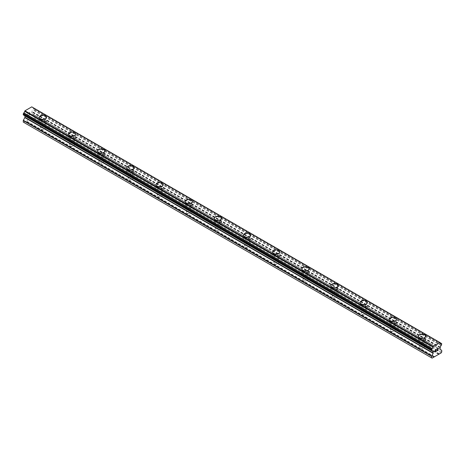 <?xml version="1.0" encoding="UTF-8"?>
<svg xmlns="http://www.w3.org/2000/svg" width="465" height="465" viewBox="0 0 465 465"><rect width="100%" height="100%" fill="white"/><g stroke="black" fill="none" stroke-linecap="round" stroke-linejoin="round"><path stroke-width="0.35" stroke-dasharray="2.33 1.74" d="M41.298 129.142A2.319 1.337 0 0 0 43.826 129.433A2.319 1.337 0 0 0 45.256 128.195A2.319 1.337 0 0 0 44.576 127.247A2.319 1.337 0 0 0 42.048 126.957A2.319 1.337 0 0 0 40.618 128.195A2.319 1.337 0 0 0 41.298 129.142M41.298 123.248A2.319 1.337 0 0 0 43.826 123.539A2.319 1.337 0 0 0 45.256 122.301A2.319 1.337 0 0 0 44.576 121.353A2.319 1.337 0 0 0 42.048 121.063A2.319 1.337 0 0 0 40.618 122.301A2.319 1.337 0 0 0 41.298 123.248M46.547 117.25L46.547 117.256A3.61 2.081 180 0 1 44.315 119.18A3.61 2.081 180 0 1 40.385 118.726A3.61 2.081 180 0 1 39.327 117.256L39.327 117.25M70.459 145.981A2.319 1.337 0 0 0 72.988 146.272A2.319 1.337 0 0 0 74.417 145.034A2.319 1.337 0 0 0 73.737 144.086A2.319 1.337 0 0 0 71.209 143.795A2.319 1.337 0 0 0 69.779 145.034A2.319 1.337 0 0 0 70.459 145.981M70.459 140.087A2.319 1.337 0 0 0 72.988 140.378A2.319 1.337 0 0 0 74.417 139.14A2.319 1.337 0 0 0 73.737 138.192A2.319 1.337 0 0 0 71.209 137.902A2.319 1.337 0 0 0 69.779 139.14A2.319 1.337 0 0 0 70.459 140.087M75.708 134.094L75.708 134.089A3.61 2.081 180 0 1 75.708 134.094A3.61 2.081 180 0 1 73.482 136.018A3.61 2.081 180 0 1 69.547 135.565A3.61 2.081 180 0 1 68.489 134.094A3.61 2.081 180 0 1 68.489 134.089L68.489 134.089M99.62 162.82A2.319 1.337 0 0 0 102.149 163.11A2.319 1.337 0 0 0 103.585 161.872A2.319 1.337 0 0 0 102.904 160.925A2.319 1.337 0 0 0 100.376 160.634A2.319 1.337 0 0 0 98.94 161.872A2.319 1.337 0 0 0 99.62 162.82M99.62 156.926A2.319 1.337 0 0 0 102.149 157.217A2.319 1.337 0 0 0 103.585 155.978A2.319 1.337 0 0 0 102.904 155.031A2.319 1.337 0 0 0 100.376 154.74A2.319 1.337 0 0 0 98.94 155.978A2.319 1.337 0 0 0 99.62 156.926M104.869 150.933L104.869 150.927A3.61 2.081 180 0 1 104.869 150.933A3.61 2.081 180 0 1 102.643 152.857A3.61 2.081 180 0 1 98.714 152.404A3.61 2.081 180 0 1 97.656 150.933A3.61 2.081 180 0 1 97.656 150.927L97.656 150.927M128.788 179.653A2.319 1.337 0 0 0 131.316 179.943A2.319 1.337 0 0 0 132.746 178.711A2.319 1.337 0 0 0 132.066 177.764A2.319 1.337 0 0 0 129.537 177.473A2.319 1.337 0 0 0 128.108 178.711A2.319 1.337 0 0 0 128.788 179.653M128.788 173.765A2.319 1.337 0 0 0 131.316 174.055A2.319 1.337 0 0 0 132.746 172.817A2.319 1.337 0 0 0 132.066 171.87A2.319 1.337 0 0 0 129.537 171.579A2.319 1.337 0 0 0 128.108 172.817A2.319 1.337 0 0 0 128.788 173.765M134.036 167.766L134.036 167.766A3.61 2.081 180 0 1 131.81 169.696A3.61 2.081 180 0 1 127.875 169.243A3.61 2.081 180 0 1 126.817 167.766L126.817 167.766M157.949 196.492A2.319 1.337 0 0 0 160.477 196.782A2.319 1.337 0 0 0 161.913 195.544A2.319 1.337 0 0 0 161.233 194.597A2.319 1.337 0 0 0 158.705 194.306A2.319 1.337 0 0 0 157.269 195.544A2.319 1.337 0 0 0 157.949 196.492M157.949 190.598A2.319 1.337 0 0 0 160.477 190.888A2.319 1.337 0 0 0 161.913 189.65A2.319 1.337 0 0 0 161.233 188.703A2.319 1.337 0 0 0 158.705 188.418A2.319 1.337 0 0 0 157.269 189.65A2.319 1.337 0 0 0 157.949 190.598M163.198 184.605L163.198 184.605A3.61 2.081 180 0 1 160.971 186.529A3.61 2.081 180 0 1 157.036 186.081A3.61 2.081 180 0 1 155.984 184.605L155.984 184.599M187.116 213.33A2.319 1.337 0 0 0 189.644 213.621A2.319 1.337 0 0 0 191.074 212.383A2.319 1.337 0 0 0 190.394 211.436A2.319 1.337 0 0 0 187.866 211.145A2.319 1.337 0 0 0 186.436 212.383A2.319 1.337 0 0 0 187.116 213.33M187.116 207.437A2.319 1.337 0 0 0 189.644 207.727A2.319 1.337 0 0 0 191.074 206.489A2.319 1.337 0 0 0 190.394 205.542A2.319 1.337 0 0 0 187.866 205.251A2.319 1.337 0 0 0 186.436 206.489A2.319 1.337 0 0 0 187.116 207.437M192.365 201.444L192.365 201.444A3.61 2.081 180 0 1 190.133 203.368A3.61 2.081 180 0 1 186.203 202.914A3.61 2.081 180 0 1 185.146 201.444L185.146 201.438M216.277 230.169A2.319 1.337 0 0 0 218.806 230.46A2.319 1.337 0 0 0 220.236 229.222A2.319 1.337 0 0 0 219.561 228.274A2.319 1.337 0 0 0 217.033 227.984A2.319 1.337 0 0 0 215.597 229.222A2.319 1.337 0 0 0 216.277 230.169M216.277 224.275A2.319 1.337 0 0 0 218.806 224.566A2.319 1.337 0 0 0 220.236 223.328A2.319 1.337 0 0 0 219.561 222.38A2.319 1.337 0 0 0 217.033 222.09A2.319 1.337 0 0 0 215.597 223.328A2.319 1.337 0 0 0 216.277 224.275M221.526 218.283L221.526 218.277A3.61 2.081 180 0 1 221.526 218.283A3.61 2.081 180 0 1 219.3 220.207A3.61 2.081 180 0 1 215.365 219.753A3.61 2.081 180 0 1 214.307 218.283A3.61 2.081 180 0 1 214.307 218.277L214.307 218.277M245.439 247.008A2.319 1.337 0 0 0 247.967 247.299A2.319 1.337 0 0 0 249.403 246.061A2.319 1.337 0 0 0 248.723 245.113A2.319 1.337 0 0 0 246.194 244.823A2.319 1.337 0 0 0 244.764 246.061A2.319 1.337 0 0 0 245.439 247.008M245.439 241.114A2.319 1.337 0 0 0 247.967 241.405A2.319 1.337 0 0 0 249.403 240.167A2.319 1.337 0 0 0 248.723 239.219A2.319 1.337 0 0 0 246.194 238.929A2.319 1.337 0 0 0 244.764 240.167A2.319 1.337 0 0 0 245.439 241.114M250.693 235.116L250.693 235.116A3.61 2.081 180 0 1 248.461 237.045A3.61 2.081 180 0 1 244.532 236.592A3.61 2.081 180 0 1 243.474 235.116L243.474 235.116M274.606 263.841A2.319 1.337 0 0 0 277.134 264.132A2.319 1.337 0 0 0 278.564 262.894A2.319 1.337 0 0 0 277.884 261.952A2.319 1.337 0 0 0 275.356 261.661A2.319 1.337 0 0 0 273.926 262.894A2.319 1.337 0 0 0 274.606 263.841M274.606 257.953A2.319 1.337 0 0 0 277.134 258.238A2.319 1.337 0 0 0 278.564 257.006A2.319 1.337 0 0 0 277.884 256.058A2.319 1.337 0 0 0 275.356 255.767A2.319 1.337 0 0 0 273.926 257.006A2.319 1.337 0 0 0 274.606 257.953M279.854 251.954L279.854 251.954A3.61 2.081 180 0 1 277.628 253.878A3.61 2.081 180 0 1 273.693 253.431A3.61 2.081 180 0 1 272.635 251.954L272.635 251.954M303.767 280.68A2.319 1.337 0 0 0 306.296 280.97A2.319 1.337 0 0 0 307.731 279.732A2.319 1.337 0 0 0 307.051 278.785A2.319 1.337 0 0 0 304.523 278.494A2.319 1.337 0 0 0 303.087 279.732A2.319 1.337 0 0 0 303.767 280.68M303.767 274.786A2.319 1.337 0 0 0 306.296 275.077A2.319 1.337 0 0 0 307.731 273.839A2.319 1.337 0 0 0 307.051 272.891A2.319 1.337 0 0 0 304.523 272.6A2.319 1.337 0 0 0 303.087 273.839A2.319 1.337 0 0 0 303.767 274.786M309.016 268.793L309.016 268.793A3.61 2.081 180 0 1 306.79 270.717A3.61 2.081 180 0 1 302.86 270.264A3.61 2.081 180 0 1 301.802 268.793L301.802 268.787M332.934 297.519A2.319 1.337 0 0 0 335.463 297.809A2.319 1.337 0 0 0 336.893 296.571A2.319 1.337 0 0 0 336.212 295.624A2.319 1.337 0 0 0 333.684 295.333A2.319 1.337 0 0 0 332.254 296.571A2.319 1.337 0 0 0 332.934 297.519M332.934 291.625A2.319 1.337 0 0 0 335.463 291.915A2.319 1.337 0 0 0 336.893 290.677A2.319 1.337 0 0 0 336.212 289.73A2.319 1.337 0 0 0 333.684 289.439A2.319 1.337 0 0 0 332.254 290.677A2.319 1.337 0 0 0 332.934 291.625M338.183 285.632L338.183 285.626A3.61 2.081 180 0 1 338.183 285.632A3.61 2.081 180 0 1 335.957 287.556A3.61 2.081 180 0 1 332.022 287.103A3.61 2.081 180 0 1 330.964 285.632A3.61 2.081 180 0 1 330.964 285.626L330.964 285.626M362.096 314.357A2.319 1.337 0 0 0 364.624 314.648A2.319 1.337 0 0 0 366.06 313.41A2.319 1.337 0 0 0 365.38 312.463A2.319 1.337 0 0 0 362.851 312.172A2.319 1.337 0 0 0 361.415 313.41A2.319 1.337 0 0 0 362.096 314.357M362.096 308.464A2.319 1.337 0 0 0 364.624 308.754A2.319 1.337 0 0 0 366.06 307.516A2.319 1.337 0 0 0 365.38 306.569A2.319 1.337 0 0 0 362.851 306.278A2.319 1.337 0 0 0 361.415 307.516A2.319 1.337 0 0 0 362.096 308.464M367.344 302.471L367.344 302.465A3.61 2.081 180 0 1 367.344 302.471A3.61 2.081 180 0 1 365.118 304.395A3.61 2.081 180 0 1 361.183 303.941A3.61 2.081 180 0 1 360.131 302.471A3.61 2.081 180 0 1 360.131 302.465L360.131 302.471M391.263 331.196A2.319 1.337 0 0 0 393.791 331.481A2.319 1.337 0 0 0 395.221 330.249A2.319 1.337 0 0 0 394.541 329.301A2.319 1.337 0 0 0 392.012 329.011A2.319 1.337 0 0 0 390.583 330.249A2.319 1.337 0 0 0 391.263 331.196M391.263 325.302A2.319 1.337 0 0 0 393.791 325.593A2.319 1.337 0 0 0 395.221 324.355A2.319 1.337 0 0 0 394.541 323.408A2.319 1.337 0 0 0 392.012 323.117A2.319 1.337 0 0 0 390.583 324.355A2.319 1.337 0 0 0 391.263 325.302M396.511 319.304L396.511 319.304A3.61 2.081 180 0 1 394.279 321.234A3.61 2.081 180 0 1 390.35 320.78A3.61 2.081 180 0 1 389.292 319.304L389.292 319.304M420.424 348.029A2.319 1.337 0 0 0 422.952 348.32A2.319 1.337 0 0 0 424.382 347.082A2.319 1.337 0 0 0 423.702 346.134A2.319 1.337 0 0 0 421.174 345.844A2.319 1.337 0 0 0 419.744 347.082A2.319 1.337 0 0 0 420.424 348.029M420.424 342.135A2.319 1.337 0 0 0 422.952 342.426A2.319 1.337 0 0 0 424.382 341.188A2.319 1.337 0 0 0 423.702 340.246A2.319 1.337 0 0 0 421.174 339.956A2.319 1.337 0 0 0 419.744 341.188A2.319 1.337 0 0 0 420.424 342.135M425.673 336.143L425.673 336.143A3.61 2.081 180 0 1 423.446 338.067A3.61 2.081 180 0 1 419.511 337.619A3.61 2.081 180 0 1 418.454 336.143L418.454 336.137M419.511 342.664A3.61 2.081 0 0 0 423.446 343.118A3.61 2.081 0 0 0 425.673 341.188A3.61 2.081 0 0 0 424.615 339.717A3.61 2.081 0 0 0 420.686 339.264A3.61 2.081 0 0 0 418.454 341.188A3.61 2.081 0 0 0 419.511 342.664M419.511 338.125A3.61 2.081 0 0 0 423.446 338.572A3.61 2.081 0 0 0 425.673 336.648A3.61 2.081 0 0 0 424.615 335.178A3.61 2.081 0 0 0 420.686 334.724A3.61 2.081 0 0 0 418.454 336.648A3.61 2.081 0 0 0 419.511 338.125M390.35 325.825A3.61 2.081 0 0 0 394.279 326.279A3.61 2.081 0 0 0 396.511 324.355A3.61 2.081 0 0 0 395.453 322.879A3.61 2.081 0 0 0 391.518 322.431A3.61 2.081 0 0 0 389.292 324.355A3.61 2.081 0 0 0 390.35 325.825M390.35 321.286A3.61 2.081 0 0 0 394.279 321.733A3.61 2.081 0 0 0 396.511 319.81A3.61 2.081 0 0 0 395.453 318.339A3.61 2.081 0 0 0 391.518 317.886A3.61 2.081 0 0 0 389.292 319.81A3.61 2.081 0 0 0 390.35 321.286M361.183 308.987A3.61 2.081 0 0 0 365.118 309.44A3.61 2.081 0 0 0 367.344 307.516A3.61 2.081 0 0 0 366.286 306.04A3.61 2.081 0 0 0 362.357 305.592A3.61 2.081 0 0 0 360.131 307.516A3.61 2.081 0 0 0 361.183 308.987M361.183 304.447A3.61 2.081 0 0 0 365.118 304.9A3.61 2.081 0 0 0 367.344 302.971A3.61 2.081 0 0 0 366.286 301.5A3.61 2.081 0 0 0 362.357 301.047A3.61 2.081 0 0 0 360.131 302.971A3.61 2.081 0 0 0 361.183 304.447M332.022 292.154A3.61 2.081 0 0 0 335.957 292.601A3.61 2.081 0 0 0 338.183 290.677A3.61 2.081 0 0 0 337.125 289.207A3.61 2.081 0 0 0 333.19 288.753A3.61 2.081 0 0 0 330.964 290.677A3.61 2.081 0 0 0 332.022 292.154M332.022 287.608A3.61 2.081 0 0 0 335.957 288.062A3.61 2.081 0 0 0 338.183 286.138A3.61 2.081 0 0 0 337.125 284.661A3.61 2.081 0 0 0 333.19 284.214A3.61 2.081 0 0 0 330.964 286.138A3.61 2.081 0 0 0 332.022 287.608M302.86 275.315A3.61 2.081 0 0 0 306.79 275.768A3.61 2.081 0 0 0 309.016 273.839A3.61 2.081 0 0 0 307.964 272.368A3.61 2.081 0 0 0 304.029 271.915A3.61 2.081 0 0 0 301.802 273.839A3.61 2.081 0 0 0 302.86 275.315M302.86 270.769A3.61 2.081 0 0 0 306.79 271.223A3.61 2.081 0 0 0 309.016 269.299A3.61 2.081 0 0 0 307.964 267.823A3.61 2.081 0 0 0 304.029 267.375A3.61 2.081 0 0 0 301.802 269.299A3.61 2.081 0 0 0 302.86 270.769M273.693 258.476A3.61 2.081 0 0 0 277.628 258.929A3.61 2.081 0 0 0 279.854 257.006A3.61 2.081 0 0 0 278.797 255.529A3.61 2.081 0 0 0 274.867 255.076A3.61 2.081 0 0 0 272.635 257.006A3.61 2.081 0 0 0 273.693 258.476M273.693 253.937A3.61 2.081 0 0 0 277.628 254.384A3.61 2.081 0 0 0 279.854 252.46A3.61 2.081 0 0 0 278.797 250.99A3.61 2.081 0 0 0 274.867 250.536A3.61 2.081 0 0 0 272.635 252.46A3.61 2.081 0 0 0 273.693 253.937M244.532 241.637A3.61 2.081 0 0 0 248.461 242.091A3.61 2.081 0 0 0 250.693 240.167A3.61 2.081 0 0 0 249.635 238.69A3.61 2.081 0 0 0 245.7 238.243A3.61 2.081 0 0 0 243.474 240.167A3.61 2.081 0 0 0 244.532 241.637M244.532 237.098A3.61 2.081 0 0 0 248.461 237.551A3.61 2.081 0 0 0 250.693 235.621A3.61 2.081 0 0 0 249.635 234.151A3.61 2.081 0 0 0 245.7 233.697A3.61 2.081 0 0 0 243.474 235.621A3.61 2.081 0 0 0 244.532 237.098M215.365 224.798A3.61 2.081 0 0 0 219.3 225.252A3.61 2.081 0 0 0 221.526 223.328A3.61 2.081 0 0 0 220.468 221.857A3.61 2.081 0 0 0 216.539 221.404A3.61 2.081 0 0 0 214.307 223.328A3.61 2.081 0 0 0 215.365 224.798M215.365 220.259A3.61 2.081 0 0 0 219.3 220.712A3.61 2.081 0 0 0 221.526 218.788A3.61 2.081 0 0 0 220.468 217.312A3.61 2.081 0 0 0 216.539 216.859A3.61 2.081 0 0 0 214.307 218.788A3.61 2.081 0 0 0 215.365 220.259M186.203 207.965A3.61 2.081 0 0 0 190.133 208.413A3.61 2.081 0 0 0 192.365 206.489A3.61 2.081 0 0 0 191.307 205.019A3.61 2.081 0 0 0 187.372 204.565A3.61 2.081 0 0 0 185.146 206.489A3.61 2.081 0 0 0 186.203 207.965M186.203 203.42A3.61 2.081 0 0 0 190.133 203.873A3.61 2.081 0 0 0 192.365 201.95A3.61 2.081 0 0 0 191.307 200.473A3.61 2.081 0 0 0 187.372 200.026A3.61 2.081 0 0 0 185.146 201.95A3.61 2.081 0 0 0 186.203 203.42M157.036 191.127A3.61 2.081 0 0 0 160.971 191.58A3.61 2.081 0 0 0 163.198 189.65A3.61 2.081 0 0 0 162.14 188.18A3.61 2.081 0 0 0 158.21 187.726A3.61 2.081 0 0 0 155.984 189.65A3.61 2.081 0 0 0 157.036 191.127M157.036 186.581A3.61 2.081 0 0 0 160.971 187.035A3.61 2.081 0 0 0 163.198 185.111A3.61 2.081 0 0 0 162.14 183.64A3.61 2.081 0 0 0 158.21 183.187A3.61 2.081 0 0 0 155.984 185.111A3.61 2.081 0 0 0 157.036 186.581M127.875 174.288A3.61 2.081 0 0 0 131.81 174.741A3.61 2.081 0 0 0 134.036 172.817A3.61 2.081 0 0 0 132.978 171.341A3.61 2.081 0 0 0 129.043 170.888A3.61 2.081 0 0 0 126.817 172.817A3.61 2.081 0 0 0 127.875 174.288M127.875 169.748A3.61 2.081 0 0 0 131.81 170.196A3.61 2.081 0 0 0 134.036 168.272A3.61 2.081 0 0 0 132.978 166.801A3.61 2.081 0 0 0 129.043 166.348A3.61 2.081 0 0 0 126.817 168.272A3.61 2.081 0 0 0 127.875 169.748M98.714 157.449A3.61 2.081 0 0 0 102.643 157.902A3.61 2.081 0 0 0 104.869 155.978A3.61 2.081 0 0 0 103.817 154.502A3.61 2.081 0 0 0 99.882 154.055A3.61 2.081 0 0 0 97.656 155.978A3.61 2.081 0 0 0 98.714 157.449M98.714 152.909A3.61 2.081 0 0 0 102.643 153.363A3.61 2.081 0 0 0 104.869 151.433A3.61 2.081 0 0 0 103.817 149.963A3.61 2.081 0 0 0 99.882 149.509A3.61 2.081 0 0 0 97.656 151.433A3.61 2.081 0 0 0 98.714 152.909M69.547 140.616A3.61 2.081 0 0 0 73.482 141.064A3.61 2.081 0 0 0 75.708 139.14A3.61 2.081 0 0 0 74.65 137.669A3.61 2.081 0 0 0 70.721 137.216A3.61 2.081 0 0 0 68.489 139.14A3.61 2.081 0 0 0 69.547 140.616M69.547 136.071A3.61 2.081 0 0 0 73.482 136.524A3.61 2.081 0 0 0 75.708 134.6A3.61 2.081 0 0 0 74.65 133.124A3.61 2.081 0 0 0 70.721 132.676A3.61 2.081 0 0 0 68.489 134.6A3.61 2.081 0 0 0 69.547 136.071M40.385 123.777A3.61 2.081 0 0 0 44.315 124.225A3.61 2.081 0 0 0 46.547 122.301A3.61 2.081 0 0 0 45.489 120.83A3.61 2.081 0 0 0 41.554 120.377A3.61 2.081 0 0 0 39.327 122.301A3.61 2.081 0 0 0 40.385 123.777M40.385 119.232A3.61 2.081 0 0 0 44.315 119.685A3.61 2.081 0 0 0 46.547 117.761A3.61 2.081 0 0 0 45.489 116.285A3.61 2.081 0 0 0 41.554 115.837A3.61 2.081 0 0 0 39.327 117.761A3.61 2.081 0 0 0 40.385 119.232M435.897 350.389L435.374 350.691M436.333 351.145L435.374 351.691M436.333 349.145L435.252 349.761L435.252 351.906M437.077 349.256L437.437 348.506M438.065 348.349L437.437 348.5M438.239 350.046L437.222 350.627M437.943 348.448L436.966 350.918M29.621 112.646L29.621 113.507L29.626 112.646L28.667 113.198L29.621 112.646M29.621 113.507L29.103 113.803L29.626 113.507M29.103 113.948L29.626 113.652L29.103 113.948M29.621 113.646L29.621 114.506L29.626 113.652M29.621 114.506L28.667 115.058L29.626 114.506M28.667 115.198L29.743 114.576L29.743 112.431L28.667 113.053L29.748 112.437L29.748 114.582L28.667 115.204M27.342 113.82L27.342 115.965L27.348 113.82M27.342 115.965L27.47 114.03L27.348 115.965M23.25 122.092L23.796 122.405L32.91 117.145L33.457 116.198L33.457 114.681L31.742 113.414L31.992 111.437A1.442 0.831 -60 0 1 32.87 109.92L33.457 108.874L33.393 107.88L32.87 107.653A1.442 0.831 -60 0 1 32.283 107.659A1.442 0.831 -60 0 1 31.992 107.148L31.76 106.869M23.314 114.907L23.837 115.134A1.442 0.831 -60 0 1 24.424 115.134A1.442 0.831 -60 0 1 24.715 115.646L24.941 115.849M440.099 342.618L31.934 106.967L440.227 342.693M438.669 354.336L30.376 118.61M434.624 356.672L26.331 120.947M438.85 354.016L30.556 118.296M439.291 353.766L30.998 118.04M439.472 353.871L31.178 118.145M441.204 352.871L32.91 117.145M441.75 351.924L33.457 116.198M441.663 350.215L33.37 114.489M440.123 349.325L31.829 113.6L440.123 349.325M440.192 347.367L31.899 111.641M440.285 347.163L31.992 111.437M441.686 343.606L33.393 107.88M440.285 342.798L32.998 107.653L440.285 342.798M32.87 107.653L440.285 342.874L31.992 107.148M23.837 115.134L432.13 350.86L24.715 115.646M433.101 351.459L24.878 115.773L433.031 351.424M24.767 115.721L432.072 350.877L24.808 115.733M432.09 358.131L23.796 122.405M433.822 357.132L25.529 121.406M434.002 356.818L25.709 121.092M434.444 356.568L26.15 120.842M441.75 350.407L33.457 114.681M440.035 349.139L31.742 113.414M440.035 347.774L31.742 112.048M440.123 347.489L31.829 111.763M441.163 345.646L32.87 109.92M441.291 345.501L32.998 109.775M441.686 344.815L33.393 109.089M441.75 344.6L33.457 108.874M441.75 343.751L33.457 108.025M45.256 128.195L45.256 122.301M74.417 145.034L74.417 139.14M103.585 161.872L103.585 155.978M132.746 178.711L132.746 172.817M161.913 195.544L161.913 189.65M191.074 212.383L191.074 206.489M220.236 229.222L220.236 223.328M249.403 246.061L249.403 240.167M278.564 262.894L278.564 257.006M307.731 279.732L307.731 273.839M336.893 296.571L336.893 290.677M366.06 313.41L366.06 307.516M395.221 330.249L395.221 324.355M424.382 347.082L424.382 341.188M425.673 341.188L425.673 336.648M396.511 324.355L396.511 319.81M367.344 307.516L367.344 302.971M338.183 290.677L338.183 286.138M309.016 273.839L309.016 269.299M279.854 257.006L279.854 252.46M250.693 240.167L250.693 235.621M221.526 223.328L221.526 218.788M192.365 206.489L192.365 201.95M163.198 189.65L163.198 185.111M134.036 172.817L134.036 168.272M104.869 155.978L104.869 151.433M75.708 139.14L75.708 134.6M46.547 122.301L46.547 117.761M39.327 122.301L39.327 117.761M68.489 139.14L68.489 134.6M97.656 155.978L97.656 151.433M126.817 172.817L126.817 168.272M155.984 189.65L155.984 185.111M185.146 206.489L185.146 201.95M214.307 223.328L214.307 218.788M243.474 240.167L243.474 235.621M272.635 257.006L272.635 252.46M301.802 273.839L301.802 269.299M330.964 290.677L330.964 286.138M360.131 307.516L360.131 302.971M389.292 324.355L389.292 319.81M418.454 341.188L418.454 336.648M419.744 347.082L419.744 341.188M390.583 330.249L390.583 324.355M361.415 313.41L361.415 307.516M332.254 296.571L332.254 290.677M303.087 279.732L303.087 273.839M273.926 262.894L273.926 257.006M244.764 246.061L244.764 240.167M215.597 229.222L215.597 223.328M186.436 212.383L186.436 206.489M157.269 195.544L157.269 189.65M128.108 178.711L128.108 172.817M98.94 161.872L98.94 155.978M69.779 145.034L69.779 139.14M40.618 128.195L40.618 122.301M440.576 343.385L32.283 107.659M432.717 350.86L24.424 115.134"/><path stroke-width="0.7" d="M39.327 117.256A3.61 2.081 180 0 1 41.554 115.332A3.61 2.081 180 0 1 45.489 115.785A3.61 2.081 180 0 1 46.547 117.256M45.489 115.779A3.61 2.081 180 0 1 46.547 117.25A3.61 2.081 180 0 1 44.315 119.174A3.61 2.081 180 0 1 40.385 118.726A3.61 2.081 180 0 1 39.327 117.25A3.61 2.081 180 0 1 41.554 115.326A3.61 2.081 180 0 1 45.489 115.779M68.489 134.089A3.61 2.081 180 0 1 70.721 132.165A3.61 2.081 180 0 1 74.65 132.618A3.61 2.081 180 0 1 75.708 134.089A3.61 2.081 180 0 1 73.482 136.013A3.61 2.081 180 0 1 69.547 135.565A3.61 2.081 180 0 1 68.489 134.089A3.61 2.081 180 0 1 70.721 132.17A3.61 2.081 180 0 1 74.65 132.618A3.61 2.081 180 0 1 75.708 134.089M103.817 149.457A3.61 2.081 180 0 1 104.869 150.927A3.61 2.081 180 0 1 102.643 152.851A3.61 2.081 180 0 1 98.714 152.398A3.61 2.081 180 0 1 97.656 150.927A3.61 2.081 180 0 1 99.882 149.003A3.61 2.081 180 0 1 103.817 149.457M97.656 150.927A3.61 2.081 180 0 1 99.882 149.003A3.61 2.081 180 0 1 103.817 149.451A3.61 2.081 180 0 1 104.869 150.927M126.817 167.766A3.61 2.081 180 0 1 129.043 165.836A3.61 2.081 180 0 1 132.978 166.29A3.61 2.081 180 0 1 134.036 167.766A3.61 2.081 180 0 1 131.81 169.69A3.61 2.081 180 0 1 127.875 169.237A3.61 2.081 180 0 1 126.817 167.766A3.61 2.081 180 0 1 129.049 165.842A3.61 2.081 180 0 1 132.978 166.296A3.61 2.081 180 0 1 134.036 167.766M155.984 184.599A3.61 2.081 180 0 1 158.21 182.675A3.61 2.081 180 0 1 162.14 183.129A3.61 2.081 180 0 1 163.198 184.605A3.61 2.081 180 0 1 160.971 186.529A3.61 2.081 180 0 1 157.036 186.076A3.61 2.081 180 0 1 155.984 184.599A3.61 2.081 180 0 1 158.21 182.681A3.61 2.081 180 0 1 162.14 183.134A3.61 2.081 180 0 1 163.198 184.599M185.146 201.438A3.61 2.081 180 0 1 187.372 199.514A3.61 2.081 180 0 1 191.307 199.967A3.61 2.081 180 0 1 192.365 201.444A3.61 2.081 180 0 1 190.133 203.362A3.61 2.081 180 0 1 186.203 202.914A3.61 2.081 180 0 1 185.146 201.438A3.61 2.081 180 0 1 187.378 199.52A3.61 2.081 180 0 1 191.307 199.967A3.61 2.081 180 0 1 192.365 201.438M214.307 218.277A3.61 2.081 180 0 1 216.539 216.353A3.61 2.081 180 0 1 220.468 216.8A3.61 2.081 180 0 1 221.526 218.277A3.61 2.081 180 0 1 219.3 220.201A3.61 2.081 180 0 1 215.365 219.747A3.61 2.081 180 0 1 214.307 218.277A3.61 2.081 180 0 1 216.539 216.353A3.61 2.081 180 0 1 220.468 216.806A3.61 2.081 180 0 1 221.526 218.277M243.474 235.116A3.61 2.081 180 0 1 245.7 233.192A3.61 2.081 180 0 1 249.635 233.639A3.61 2.081 180 0 1 250.693 235.116A3.61 2.081 180 0 1 248.461 237.04A3.61 2.081 180 0 1 244.532 236.586A3.61 2.081 180 0 1 243.474 235.116A3.61 2.081 180 0 1 245.7 233.192A3.61 2.081 180 0 1 249.635 233.645A3.61 2.081 180 0 1 250.693 235.116M272.635 251.954A3.61 2.081 180 0 1 274.867 250.025A3.61 2.081 180 0 1 278.797 250.478A3.61 2.081 180 0 1 279.854 251.954A3.61 2.081 180 0 1 277.628 253.878A3.61 2.081 180 0 1 273.693 253.425A3.61 2.081 180 0 1 272.635 251.954A3.61 2.081 180 0 1 274.867 250.031A3.61 2.081 180 0 1 278.797 250.484A3.61 2.081 180 0 1 279.854 251.954M301.802 268.787A3.61 2.081 180 0 1 304.029 266.864A3.61 2.081 180 0 1 307.964 267.317A3.61 2.081 180 0 1 309.016 268.793A3.61 2.081 180 0 1 306.79 270.711A3.61 2.081 180 0 1 302.86 270.264A3.61 2.081 180 0 1 301.802 268.787A3.61 2.081 180 0 1 304.029 266.869A3.61 2.081 180 0 1 307.964 267.323A3.61 2.081 180 0 1 309.016 268.787M330.964 285.626A3.61 2.081 180 0 1 333.19 283.702A3.61 2.081 180 0 1 337.125 284.156A3.61 2.081 180 0 1 338.183 285.626A3.61 2.081 180 0 1 335.957 287.55A3.61 2.081 180 0 1 332.022 287.103A3.61 2.081 180 0 1 330.964 285.626A3.61 2.081 180 0 1 333.196 283.708A3.61 2.081 180 0 1 337.125 284.156A3.61 2.081 180 0 1 338.183 285.626M360.131 302.465A3.61 2.081 180 0 1 362.357 300.541A3.61 2.081 180 0 1 366.286 300.989A3.61 2.081 180 0 1 367.344 302.465A3.61 2.081 180 0 1 365.118 304.389A3.61 2.081 180 0 1 361.183 303.936A3.61 2.081 180 0 1 360.131 302.465A3.61 2.081 180 0 1 362.357 300.541A3.61 2.081 180 0 1 366.286 300.995A3.61 2.081 180 0 1 367.344 302.465M389.292 319.304A3.61 2.081 180 0 1 391.518 317.374A3.61 2.081 180 0 1 395.453 317.827A3.61 2.081 180 0 1 396.511 319.304A3.61 2.081 180 0 1 394.279 321.228A3.61 2.081 180 0 1 390.35 320.774A3.61 2.081 180 0 1 389.292 319.304A3.61 2.081 180 0 1 391.524 317.38A3.61 2.081 180 0 1 395.453 317.833A3.61 2.081 180 0 1 396.511 319.304M424.615 334.672A3.61 2.081 180 0 1 425.673 336.143A3.61 2.081 180 0 1 423.446 338.067A3.61 2.081 180 0 1 419.511 337.613A3.61 2.081 180 0 1 418.454 336.137A3.61 2.081 180 0 1 420.686 334.219A3.61 2.081 180 0 1 424.615 334.672M418.454 336.137A3.61 2.081 180 0 1 420.686 334.213A3.61 2.081 180 0 1 424.615 334.666A3.61 2.081 180 0 1 425.673 336.137M435.38 349.837L435.38 350.691L435.374 349.831L436.333 349.285L435.38 349.837M435.38 350.691L435.897 350.395M435.897 350.534L435.38 350.837L435.897 350.534M435.38 350.837L435.38 351.697L435.374 350.837M435.38 351.697L436.333 351.145M435.257 351.906L436.333 351.284L435.257 351.912L435.257 349.767L436.333 349.145M437.205 349.064L438.065 348.349M438.065 348.977L437.803 349.529L438.065 348.977M437.803 349.529L437.228 350.627L437.803 349.529M437.228 350.627L438.239 350.046M436.966 350.918L438.239 350.186L436.966 350.924L438.03 348.779L437.786 348.448L437.286 348.831L437.943 348.448M432.13 350.86A1.442 0.831 -60 0 1 432.717 350.86A1.442 0.831 -60 0 1 433.008 351.371L431.543 350.494L432.13 348.593A1.442 0.831 -60 0 0 433.008 347.076L433.241 346.524L440.053 342.595L440.285 342.874A1.442 0.831 -60 0 0 440.576 343.385A1.442 0.831 -60 0 0 441.163 343.379L441.75 343.751L441.163 345.646A1.442 0.831 -60 0 0 440.285 347.163L440.035 349.139L441.75 350.407L441.75 351.924L441.204 352.871L432.09 358.131L431.543 357.818L431.543 356.3L433.171 353.342L24.878 117.616L23.337 120.284L23.25 122.092L431.543 357.818M433.171 353.342L433.008 351.371M24.941 115.849L24.878 117.616M23.709 115.14L432.002 350.866L23.709 115.14M440.053 342.595L31.76 106.869L24.947 110.798L24.715 111.35A1.442 0.831 -60 0 1 23.837 112.867L23.25 113.919L23.314 114.907L431.607 350.633M441.291 343.379L440.285 342.798L441.291 343.379M433.241 346.524L24.947 110.798M433.008 347.076L24.715 111.35M441.163 343.379L440.285 342.874M433.066 346.826L24.773 111.1M432.13 348.593L23.837 112.867M432.002 348.738L23.709 113.012M431.607 349.424L23.314 113.704M431.543 349.645L23.25 113.919M431.543 350.494L23.25 114.768M433.258 351.691L24.965 115.965M433.258 353.051L24.965 117.325M431.63 356.01L23.337 120.284M431.543 356.3L23.25 120.575"/></g></svg>
